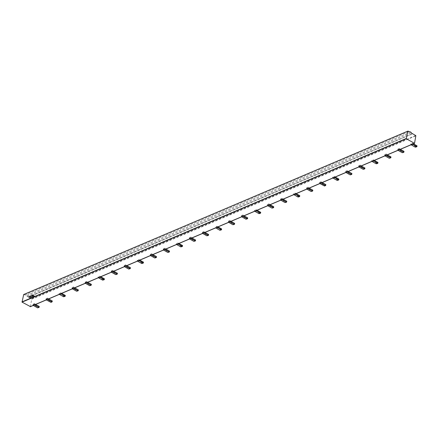 <?xml version="1.0" encoding="UTF-8"?>
<svg xmlns="http://www.w3.org/2000/svg" width="439" height="439" viewBox="0 0 439 439"><rect width="100%" height="100%" fill="white"/><g stroke="black" fill="none" stroke-linecap="round" stroke-linejoin="round"><path stroke-width="0.33" stroke-dasharray="2.19 1.65" d="M33.144 304.134L32.958 305.187L34.423 304.562L34.604 303.514L33.144 304.134A0.598 0.444 67 0 0 33.49 304.693L37.705 307.075L37.529 307.849M33.293 305.451A1.493 1.114 -113 0 1 32.958 305.187M34.423 304.562A1.493 1.114 67 0 0 34.758 304.831M35.641 304.457L34.955 304.068A0.598 0.444 -113 0 1 34.604 303.514M39.214 306.652L37.705 307.075M38.105 307.124L37.93 307.898M72.221 287.512L72.04 288.566L73.505 287.94L73.686 286.892L72.221 287.512A0.598 0.444 67 0 0 72.572 288.072L76.787 290.453L76.611 291.227M72.375 288.829A1.493 1.114 -113 0 1 72.04 288.566M73.505 287.94A1.493 1.114 67 0 0 73.84 288.209M74.718 287.836L74.037 287.446A0.598 0.444 -113 0 1 73.686 286.892M78.296 290.031L76.787 290.453M77.187 290.503L77.012 291.276M111.303 270.89L111.122 271.944L112.587 271.318L112.768 270.27L111.303 270.89A0.598 0.444 67 0 0 111.654 271.45L115.869 273.832L115.693 274.605M111.457 272.213A1.493 1.114 -113 0 1 111.122 271.944M112.587 271.318A1.493 1.114 67 0 0 112.922 271.587M113.8 271.214L113.114 270.825A0.598 0.444 -113 0 1 112.768 270.27M117.378 273.415L115.869 273.832M116.269 273.881L116.094 274.655M150.385 254.274L150.204 255.322L151.664 254.702L151.845 253.649L150.385 254.274A0.598 0.444 67 0 0 150.731 254.829L154.951 257.21L154.769 257.984M150.539 255.591A1.493 1.114 -113 0 1 150.204 255.322M151.664 254.702A1.493 1.114 67 0 0 151.998 254.966M152.882 254.593L152.196 254.203A0.598 0.444 -113 0 1 151.845 253.649M156.454 256.793L154.951 257.21M155.351 257.259L155.17 258.033M189.461 237.653L189.28 238.701L190.745 238.081L190.927 237.027L189.461 237.653A0.598 0.444 67 0 0 189.813 238.207L194.027 240.594L193.851 241.362M189.615 238.97A1.493 1.114 -113 0 1 189.28 238.701M190.745 238.081A1.493 1.114 67 0 0 191.08 238.344M191.964 237.971L191.278 237.587A0.598 0.444 -113 0 1 190.927 237.027M195.536 240.171L194.027 240.594M194.428 240.643L194.252 241.412M228.543 221.031L228.362 222.079L229.827 221.459L230.009 220.405L228.543 221.031A0.598 0.444 67 0 0 228.895 221.585L233.109 223.972L232.933 224.741M228.697 222.348A1.493 1.114 -113 0 1 228.362 222.079M229.827 221.459A1.493 1.114 67 0 0 230.162 221.728M231.04 221.349L230.354 220.965A0.598 0.444 -113 0 1 230.009 220.405M234.618 223.55L233.109 223.972M233.51 224.022L233.334 224.79M267.625 204.409L267.444 205.457L268.909 204.837L269.091 203.789L267.625 204.409A0.598 0.444 67 0 0 267.971 204.964L272.191 207.351L272.01 208.124M267.779 205.726A1.493 1.114 -113 0 1 267.444 205.457M268.909 204.837A1.493 1.114 67 0 0 269.244 205.106M270.122 204.728L269.436 204.344A0.598 0.444 -113 0 1 269.091 203.789M273.695 206.928L272.191 207.351M272.592 207.4L272.416 208.174M306.707 187.788L306.526 188.841L307.986 188.216L308.167 187.168L306.707 187.788A0.598 0.444 67 0 0 307.053 188.342L311.267 190.729L311.092 191.503M306.861 189.105A1.493 1.114 -113 0 1 306.526 188.841M307.986 188.216A1.493 1.114 67 0 0 308.321 188.485M309.204 188.112L308.518 187.722A0.598 0.444 -113 0 1 308.167 187.168M312.777 190.306L311.267 190.729M311.668 190.778L311.492 191.552M345.784 171.166L345.603 172.22L347.068 171.594L347.249 170.546L345.784 171.166A0.598 0.444 67 0 0 346.135 171.726L350.349 174.107L350.174 174.881M345.937 172.483A1.493 1.114 -113 0 1 345.603 172.22M347.068 171.594A1.493 1.114 67 0 0 347.403 171.863M348.281 171.49L347.6 171.1A0.598 0.444 -113 0 1 347.249 170.546M351.858 173.685L350.349 174.107M350.75 174.157L350.574 174.931M384.866 154.544L384.685 155.598L386.15 154.972L386.331 153.924L384.866 154.544A0.598 0.444 67 0 0 385.217 155.104L389.431 157.486L389.256 158.259M385.019 155.867A1.493 1.114 -113 0 1 384.685 155.598M386.15 154.972A1.493 1.114 67 0 0 386.485 155.241M387.363 154.868L386.677 154.479A0.598 0.444 -113 0 1 386.331 153.924M390.94 157.063L389.431 157.486M389.832 157.535L389.656 158.309M413.417 143.789L412.325 143.169L412.188 143.965L412.539 144.162M412.188 143.965L410.728 144.59L410.866 143.794L412.325 143.169M411.074 144.782L410.728 144.59M415.305 147.175L415.481 146.406L410.866 143.794M416.99 145.984L415.481 146.406M415.881 146.456L415.706 147.23M61.69 293.373L60.604 292.758L60.467 293.554L60.812 293.751M60.467 293.554L59.002 294.174L59.139 293.384L60.604 292.758M59.347 294.371L59.002 294.174M63.584 296.764L63.759 295.996L59.139 293.384M65.268 295.573L63.759 295.996M64.16 296.045L63.984 296.813M374.335 160.405L373.249 159.791L373.112 160.586L373.457 160.784M373.112 160.586L371.646 161.206L371.784 160.416L373.249 159.791M371.992 161.404L371.646 161.206M376.223 163.796L376.404 163.028L371.784 160.416M377.908 162.606L376.404 163.028M376.805 163.078L376.624 163.846M100.772 276.757L99.686 276.136L99.549 276.932L99.894 277.13M99.549 276.932L98.084 277.558L98.221 276.762L99.686 276.136M98.429 277.75L98.084 277.558M102.66 280.142L102.841 279.374L98.221 276.762M104.345 278.952L102.841 279.374M103.242 279.423L103.061 280.197M335.259 177.027L334.167 176.412L334.03 177.208L334.375 177.405M334.03 177.208L332.564 177.828L332.702 177.032L334.167 176.412M332.91 178.025L332.564 177.828M337.147 180.418L337.322 179.644L332.702 177.032M338.831 179.227L337.322 179.644M337.723 179.699L337.547 180.467M139.854 260.135L138.762 259.515L138.625 260.311L138.971 260.508M138.625 260.311L137.166 260.936L137.303 260.14L138.762 259.515M137.511 261.128L137.166 260.936M141.742 263.526L141.918 262.752L137.303 260.14M143.427 262.33L141.918 262.752M142.318 262.802L142.143 263.576M296.177 193.648L295.085 193.034L294.948 193.829L295.293 194.022M294.948 193.829L293.482 194.45L293.62 193.654L295.085 193.034M293.834 194.647L293.482 194.45M298.065 197.04L298.24 196.266L293.62 193.654M299.749 195.849L298.24 196.266M298.641 196.315L298.465 197.089M178.936 243.513L177.844 242.899L177.707 243.689L178.053 243.886M177.707 243.689L176.242 244.314L176.379 243.519L177.844 242.899M176.588 244.507L176.242 244.314M180.824 246.905L181 246.131L176.379 243.519M182.509 245.708L181 246.131M181.4 246.18L181.225 246.954M257.095 210.27L256.003 209.655L255.866 210.451L256.217 210.643M255.866 210.451L254.406 211.071L254.543 210.276L256.003 209.655M254.752 211.269L254.406 211.071M258.983 213.661L259.158 212.888L254.543 210.276M260.667 212.465L259.158 212.888M259.564 212.937L259.383 213.711M218.013 226.892L216.926 226.277L215.461 226.897L220.482 229.559L220.307 230.332M221.591 229.087L220.482 229.559M216.926 226.277L216.789 227.067L215.324 227.693L215.461 226.897M216.789 227.067L217.135 227.265M215.67 227.89L215.324 227.693M219.906 230.283L220.082 229.509M46.161 298.646L45.985 299.65L47.45 299.03L47.626 298.026L46.161 298.646A0.598 0.444 67 0 0 46.496 299.14L50.732 301.533L50.556 302.306M47.45 299.03L47.78 299.288L46.315 299.908L45.985 299.65M48.663 298.915L47.961 298.515A0.598 0.444 -113 0 1 47.626 298.026M52.241 301.11L50.732 301.533M51.133 301.582L50.957 302.356M85.243 282.025L85.067 283.034L86.532 282.409L86.703 281.404L85.243 282.025A0.598 0.444 67 0 0 85.578 282.518L89.814 284.911L89.633 285.685M86.532 282.409L86.862 282.667L85.396 283.287L85.067 283.034M87.745 282.293L87.043 281.898A0.598 0.444 -113 0 1 86.703 281.404M91.317 284.488L89.814 284.911M90.215 284.96L90.033 285.734M124.319 265.403L124.149 266.413L125.609 265.787L125.784 264.783L124.319 265.403A0.598 0.444 67 0 0 124.66 265.897L128.89 268.289L128.715 269.063M125.609 265.787L125.944 266.045L124.478 266.665L124.149 266.413M126.827 265.672L126.125 265.277A0.598 0.444 -113 0 1 125.784 264.783M130.399 267.872L128.89 268.289M129.291 268.339L129.115 269.112M163.401 248.787L163.226 249.791L164.691 249.165L164.866 248.161L163.401 248.787A0.598 0.444 67 0 0 163.742 249.275L167.972 251.668L167.797 252.441M164.691 249.165L165.02 249.423L163.56 250.049L163.226 249.791M165.909 249.05L165.201 248.655A0.598 0.444 -113 0 1 164.866 248.161M169.481 251.251L167.972 251.668M168.373 251.723L168.197 252.491M202.483 232.165L202.308 233.169L203.773 232.544L203.943 231.54L202.483 232.165A0.598 0.444 67 0 0 202.818 232.654L207.054 235.052L206.873 235.82M203.773 232.544L204.102 232.802L202.637 233.427L202.308 233.169M204.986 232.434L204.283 232.033A0.598 0.444 -113 0 1 203.943 231.54M208.558 234.629L207.054 235.052M207.455 235.101L207.274 235.869M241.56 215.544L241.39 216.548L242.855 215.928L243.025 214.918L241.56 215.544A0.598 0.444 67 0 0 241.9 216.037L246.131 218.43L245.955 219.204M242.855 215.928L243.184 216.18L241.719 216.806L241.39 216.548M244.068 215.812L243.365 215.412A0.598 0.444 -113 0 1 243.025 214.918M247.64 218.007L246.131 218.43M246.531 218.479L246.356 219.253M280.642 198.922L280.472 199.926L281.931 199.306L282.107 198.302L280.642 198.922A0.598 0.444 67 0 0 280.982 199.416L285.213 201.808L285.037 202.582M281.931 199.306L282.261 199.564L280.801 200.184L280.472 199.926M283.15 199.191L282.447 198.79A0.598 0.444 -113 0 1 282.107 198.302M286.722 201.386L285.213 201.808M285.613 201.858L285.438 202.631M319.724 182.3L319.548 183.304L321.013 182.684L321.189 181.68L319.724 182.3A0.598 0.444 67 0 0 320.064 182.794L324.295 185.187L324.119 185.96M321.013 182.684L321.343 182.942L319.877 183.562L319.548 183.304M322.231 182.569L321.524 182.169A0.598 0.444 -113 0 1 321.189 181.68M325.804 184.764L324.295 185.187M324.695 185.236L324.52 186.01M358.806 165.679L358.63 166.683L360.095 166.063L360.265 165.059L358.806 165.679A0.598 0.444 67 0 0 359.14 166.172L363.377 168.565L363.196 169.339M360.095 166.063L360.424 166.321L358.959 166.941L358.63 166.683M361.308 165.947L360.606 165.552A0.598 0.444 -113 0 1 360.265 165.059M364.88 168.142L363.377 168.565M363.777 168.614L363.596 169.388M397.882 149.057L397.712 150.067L399.172 149.441L399.347 148.437L397.882 149.057A0.598 0.444 67 0 0 398.222 149.551L402.453 151.943L402.278 152.717M399.172 149.441L399.506 149.699L398.041 150.319L397.712 150.067M400.39 149.326L399.688 148.931A0.598 0.444 -113 0 1 399.347 148.437M403.962 151.526L402.453 151.943M402.854 151.993L402.678 152.767M32.832 295.145L34.922 296.429L31.899 295.096L32.832 295.145L32.727 295.595L34.868 296.808L32.656 295.573L32.854 295.063L412.539 133.67M35.005 296.402L34.901 296.857L34.988 296.276L34.901 296.857L34.006 296.78L31.795 295.546L32.656 295.573L31.795 295.546L34.006 296.78L34.901 296.857L34.972 296.358M30.576 295.661L31.509 295.71L33.15 296.643L34.665 296.654L33.128 297.318L32.25 297.225L32.667 296.846L30.576 295.661L30.472 296.111L31.405 296.16L33.046 297.093L34.56 297.104L32.963 297.774L32.042 297.604L32.568 297.296L30.472 296.111L32.568 297.296L32.151 297.675L33.024 297.768L34.56 297.104L33.046 297.093L31.405 296.16L30.472 296.111L30.56 295.529L31.652 295.699L32.541 295.282L31.652 295.699M32.596 297.543L30.906 297.637L28.76 296.424L29.38 296.084L30.368 296.254L29.841 296.561L31.07 296.879L30.895 297.154L31.345 297.412L32.618 297.527L31.943 298.229L30.801 298.092L28.623 296.83L30.154 296.632L29.737 297.011L30.966 297.329L30.757 297.56L31.24 297.861L32.497 297.999L31.24 297.861L30.757 297.56L30.966 297.329L29.737 297.011L29.852 296.468L31.218 295.848L29.852 296.468L31.087 296.797L30.911 297.071L31.35 297.318L32.64 297.444L30.999 297.576L29.545 296.775L28.54 297.203L31.679 299.25L415.898 135.838M30.412 306.587L31.679 299.25M28.54 297.203L27.048 296.358A0.774 0.576 67 0 0 26.433 295.469L23.799 294.52M415.728 135.475L31.509 298.882M34.988 296.276L33.161 295.238L412.759 133.796M31.833 295.804L33.155 296.55L34.665 296.594L33.15 297.236L32.168 297.071L32.689 296.835L32.568 297.296L32.689 296.764L31.356 296.007M35.027 296.32L32.678 295.442M32.497 295.343L31.882 294.964L32.854 295.063M30.593 295.579L31.174 295.902M29.841 296.561L29.737 297.011L30.28 296.1L30.154 296.632L28.623 296.83L30.801 298.092L31.943 298.229L32.618 297.461M28.359 297.099L29.364 296.671L28.765 296.276L30.28 296.1M27.048 296.358L411.266 132.951M412.578 133.692L32.98 295.134M24.743 295.052L408.961 131.645M29.83 296.49L29.726 296.94L30.242 296.72L30.258 296.182M34.955 304.068L33.49 304.693M74.037 287.446L72.572 288.072M113.114 270.825L111.654 271.45M152.196 254.203L150.731 254.829M191.278 237.587L189.813 238.207M230.354 220.965L228.895 221.585M269.436 204.344L267.971 204.964M308.518 187.722L307.053 188.342M347.6 171.1L346.135 171.726M386.677 154.479L385.217 155.104M47.961 298.515L46.496 299.14M87.043 281.898L85.578 282.518M126.125 265.277L124.66 265.897M165.201 248.655L163.742 249.275M204.283 232.033L202.818 232.654M243.365 215.412L241.9 216.037M282.447 198.79L280.982 199.416M321.524 182.169L320.064 182.794M360.606 165.552L359.14 166.172M399.688 148.931L398.222 149.551M414.635 143.158L30.417 306.565M410.652 132.062L26.433 295.469M28.403 297.044L29.408 296.616M29.89 296.407L31.218 295.848M31.696 295.639L32.541 295.282"/><path stroke-width="0.66" d="M35.641 304.457L39.17 306.455L39.038 307.426L37.529 307.849L33.315 305.462A1.493 1.114 -113 0 1 33.293 305.451M34.758 304.831A1.493 1.114 67 0 0 34.78 304.842L39.038 307.426M39.071 307.289L39.214 306.652M74.718 287.836L78.252 289.833L78.12 290.805L76.611 291.227L72.397 288.84A1.493 1.114 -113 0 1 72.375 288.829M73.84 288.209A1.493 1.114 67 0 0 73.856 288.22L78.12 290.805M78.147 290.667L78.296 290.031M113.8 271.214L117.334 273.212L117.197 274.183L115.693 274.605L111.473 272.224A1.493 1.114 -113 0 1 111.457 272.213M112.922 271.587A1.493 1.114 67 0 0 112.938 271.598L117.197 274.183M117.229 274.046L117.378 273.415M152.882 254.593L156.41 256.59L156.279 257.561L154.769 257.984L150.555 255.602A1.493 1.114 -113 0 1 150.539 255.591M151.998 254.966A1.493 1.114 67 0 0 152.02 254.977L156.279 257.561M156.311 257.424L156.454 256.793M191.964 237.971L195.492 239.968L195.36 240.945L193.851 241.362L189.637 238.981A1.493 1.114 -113 0 1 189.615 238.97M191.08 238.344A1.493 1.114 67 0 0 191.097 238.355L195.36 240.945M195.393 240.802L195.536 240.171M231.04 221.349L234.574 223.347L234.442 224.324L232.933 224.741L228.714 222.359A1.493 1.114 -113 0 1 228.697 222.348M230.162 221.728A1.493 1.114 67 0 0 230.179 221.739L234.442 224.324M234.47 224.181L234.618 223.55M273.519 207.702L272.01 208.124L267.795 205.737A1.493 1.114 -113 0 1 267.779 205.726L269.261 205.117L273.475 207.499L273.651 206.725L270.122 204.728M273.552 207.559L273.695 206.928M309.204 188.112L312.733 190.103L312.601 191.08L311.092 191.503L306.877 189.116A1.493 1.114 -113 0 1 306.861 189.105M308.321 188.485A1.493 1.114 67 0 0 308.343 188.496L312.601 191.08M312.634 190.943L312.777 190.306M348.281 171.49L351.815 173.487L351.683 174.459L350.174 174.881L345.959 172.494A1.493 1.114 -113 0 1 345.937 172.483M345.959 172.494L347.419 171.874A1.493 1.114 67 0 0 347.419 171.874L351.683 174.459M351.716 174.321L351.858 173.685M390.759 157.837L389.256 158.259L385.036 155.872A1.493 1.114 -113 0 1 385.019 155.867L386.501 155.252L390.715 157.634L390.897 156.866L387.363 154.868M390.792 157.7L390.94 157.063M413.417 143.789L416.946 145.781L416.77 146.555L412.539 144.162M416.814 146.758L415.305 147.175L411.074 144.782M416.847 146.615L416.99 145.984M61.69 293.373L65.224 295.37L65.043 296.144L60.812 293.751M65.087 296.347L63.584 296.764L59.347 294.371M65.12 296.204L65.268 295.573M374.335 160.405L377.864 162.403L377.688 163.176L373.457 160.784M377.732 163.379L376.223 163.796L371.992 161.404M377.765 163.237L377.908 162.606M100.772 276.757L104.301 278.749L104.125 279.522L99.894 277.13M104.169 279.725L102.66 280.142L98.429 277.75M104.202 279.583L104.345 278.952M335.259 177.027L338.787 179.024L338.606 179.798L334.375 177.405M338.65 180.001L337.147 180.418L332.91 178.025M338.683 179.858L338.831 179.227M139.854 260.135L143.383 262.127L143.207 262.901L138.971 260.508M143.251 263.104L141.742 263.526L137.511 261.128M143.284 262.961L143.427 262.33M296.177 193.648L299.705 195.646L299.53 196.42L295.293 194.022M299.574 196.617L298.065 197.04L293.834 194.647M299.607 196.48L299.749 195.849M178.936 243.513L182.465 245.505L182.289 246.279L178.053 243.886M182.333 246.482L180.824 246.905L176.588 244.507M182.361 246.345L182.509 245.708M257.095 210.27L260.623 212.267L260.448 213.041L256.217 210.643M260.492 213.239L258.983 213.661L254.752 211.269M260.525 213.102L260.667 212.465M218.013 226.892L221.541 228.889L221.366 229.657L217.135 227.265M221.41 229.86L219.906 230.283L215.67 227.89M221.443 229.723L221.591 229.087M48.663 298.915L52.197 300.913L52.06 301.884L50.957 302.356L46.325 299.914M47.785 299.288L52.06 301.884M52.093 301.747L52.241 301.11M87.745 282.293L91.274 284.291L91.142 285.262L89.633 285.685L85.402 283.292M86.867 282.667L91.142 285.262M91.175 285.125L91.317 284.488M126.827 265.672L130.356 267.669L130.224 268.641L128.715 269.063L124.484 266.671M125.944 266.05L130.224 268.641M130.257 268.503L130.399 267.872M165.909 249.05L169.438 251.048L169.3 252.024L167.797 252.441L163.566 250.049M165.026 249.429L169.3 252.024M169.333 251.882L169.481 251.251M204.986 232.434L208.514 234.426L208.382 235.403L206.873 235.82L202.648 233.427M204.108 232.807L208.382 235.403M208.415 235.26L208.558 234.629M244.068 215.812L247.596 217.804L247.464 218.781L245.955 219.204L241.724 216.811M243.19 216.186L247.464 218.781M247.497 218.638L247.64 218.007M283.15 199.191L286.678 201.183L286.546 202.159L285.037 202.582L280.806 200.189M282.266 199.564L286.546 202.159M286.579 202.022L286.722 201.386M322.231 182.569L325.76 184.567L325.623 185.538L324.52 186.01L319.888 183.568M321.348 182.942L325.623 185.538M325.656 185.401L325.804 184.764M361.308 165.947L364.836 167.945L364.705 168.916L363.196 169.339L358.965 166.946M360.43 166.321L364.705 168.916M364.738 168.779L364.88 168.142M400.39 149.326L403.918 151.323L403.787 152.295L402.278 152.717L398.047 150.325M399.512 149.699L403.787 152.295M403.82 152.157L403.962 151.526M23.624 294.596L407.908 131.102L410.652 132.062A0.774 0.576 -113 0 1 411.266 132.951L415.865 135.635L414.531 143.312L406.273 138.735L407.842 131.19L23.69 294.509L22.049 302.142L30.412 306.587M414.531 143.312L30.302 306.724M33.315 305.462L34.78 304.842M72.397 288.84L73.856 288.22M111.473 272.224L112.938 271.598M150.555 255.602L152.02 254.977M189.637 238.981L191.097 238.355M228.714 222.359L230.179 221.739M306.877 189.116L308.343 188.496M30.126 306.707L414.345 143.301M406.273 138.735L22.049 302.142M21.95 301.911L406.168 138.504M39.098 307.355L39.274 306.592M78.18 290.733L78.351 289.97M117.257 274.117L117.432 273.354M156.339 257.495L156.514 256.733M195.421 240.874L195.596 240.111M234.497 224.252L234.673 223.489M273.579 207.631L273.755 206.868M312.661 191.009L312.837 190.246M351.743 174.387L351.919 173.624M390.82 157.766L390.995 157.003M416.874 146.686L417.05 145.924M65.148 296.27L65.323 295.513M377.792 163.303L377.968 162.545M104.23 279.648L104.405 278.891M338.716 179.924L338.886 179.167M143.312 263.032L143.487 262.27M299.634 196.546L299.81 195.789M182.394 246.411L182.564 245.648M260.552 213.167L260.728 212.405M221.47 229.789L221.646 229.026M52.12 301.812L52.296 301.05M91.202 285.191L91.378 284.428M130.284 268.569L130.46 267.812M169.366 251.948L169.536 251.19M208.443 235.326L208.618 234.569M247.525 218.71L247.7 217.947M286.607 202.088L286.782 201.325M325.689 185.467L325.859 184.704M364.765 168.845L364.941 168.082M403.847 152.223L404.023 151.466M23.69 294.509L407.908 131.102"/></g></svg>

